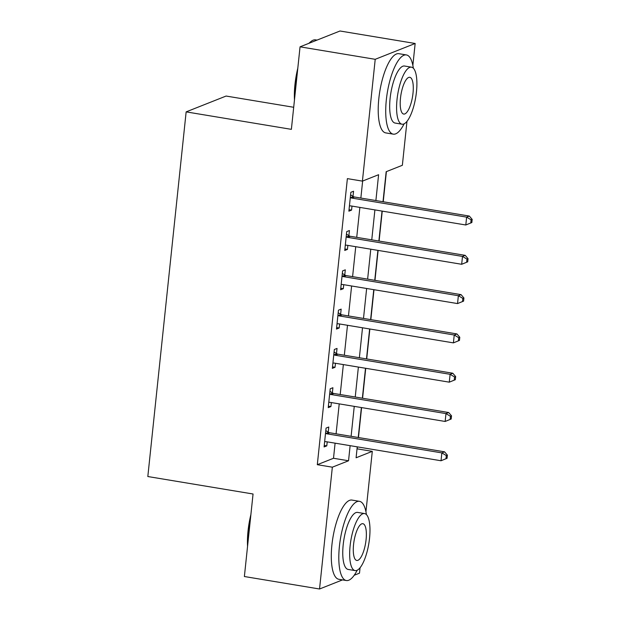 <?xml version="1.0" encoding="UTF-8"?>
<svg xmlns="http://www.w3.org/2000/svg" width="620" height="620" viewBox="0 0 620 620"><rect width="100%" height="100%" fill="white"/><g stroke="black" fill="none" stroke-linecap="round" stroke-linejoin="round"><path stroke-width="0.93" d="M293.694 107.275L226.099 96.046L186.147 111.879L147.824 476.532L253.053 494L244.381 576.523L319.54 589L332.343 467.186L348.541 460.768L350.13 445.664M186.147 111.879L291.377 129.347L300.049 46.833L340 31L415.16 43.477L412.858 65.371M406.976 121.334L402.357 165.292L386.167 171.709L383.005 201.733M357.027 448.95L357.469 446.888M358.453 437.534L361.599 407.588M362.576 398.242L365.73 368.296M366.707 358.941L369.853 329.003M370.838 319.649L373.984 289.703M374.968 280.356L378.115 250.41M379.099 241.064L382.246 211.118M383.23 201.763L386.399 171.616M357.26 448.857L372.295 451.352L365.94 511.756M360.065 567.718L359.492 573.167L354.206 575.259M375.89 200.547L378.603 174.708L362.413 181.125L347.378 178.63L317.308 464.69L333.506 458.273L335.094 443.168M336.079 433.822L339.225 403.876M340.21 394.522L343.356 364.583M344.333 355.229L347.487 325.283M348.463 315.937L351.61 285.99M352.594 276.644L355.74 246.698M356.725 237.344L359.871 207.406M360.856 198.051L362.646 181.032M353.012 196.354L353.555 191.239L350.85 192.316L348.874 211.172L351.571 210.103L351.99 206.096M348.889 235.654L349.424 230.539L346.727 231.609L344.743 250.465L347.44 249.395L347.859 245.388M344.759 274.947L345.294 269.832L342.596 270.901L340.613 289.765L343.31 288.695L343.736 284.681M340.628 314.239L341.163 309.124L338.466 310.194L336.482 329.057L339.179 327.988L339.605 323.981M336.497 353.532L337.032 348.425L334.335 349.494L332.351 368.35L335.048 367.28L335.474 363.274M332.367 392.832L332.901 387.717L330.204 388.787L328.22 407.65L330.917 406.581L331.344 402.566M328.236 432.125L328.771 427.01L326.074 428.079L324.089 446.943L326.794 445.873L327.213 441.858M300.049 46.833L375.216 59.311L415.16 43.477M342.511 579.894L319.54 589M317.308 464.69L332.343 467.186M362.413 181.125L375.216 59.311M351.106 436.317L354.253 406.371M355.237 397.017L358.383 367.079M359.368 357.724L362.514 327.779M363.498 318.432L366.645 288.486M367.629 279.139L370.776 249.194M371.76 239.839L374.906 209.901M357.244 446.85L356.097 457.777L372.295 451.352M382.029 211.079L378.874 241.025M377.898 250.371L374.751 280.317M373.767 289.672L370.621 319.61M369.636 328.964L366.49 358.91M365.506 368.257L362.359 398.203M361.375 407.557L358.228 437.495M333.506 458.273L348.541 460.768M349.029 209.684L351.571 210.103M344.898 248.976L347.44 249.395M340.767 288.269L343.31 288.695M336.637 327.569L339.179 327.988M332.506 366.862L335.048 367.28M328.375 406.154L330.917 406.581M324.245 445.447L326.794 445.873M471.851 222.534L472.177 219.387L471.099 219.813L470.766 222.96L471.851 222.534L465.806 224.99L350.951 205.925A3.208 2.991 -111.6 0 0 349.804 205.964L349.409 206.057M470.766 222.96L465.806 224.99L466.628 217.132L469.325 216.062L354.477 196.997A3.208 2.991 -111.6 0 1 353.377 196.579L350.587 194.866M350.315 197.424L350.68 197.648A3.208 2.991 -111.6 0 0 351.78 198.067L466.628 217.132L471.099 219.813M472.177 219.387L469.325 216.062M467.72 261.826L468.046 258.679L466.969 259.106L466.635 262.252L467.72 261.826L461.675 264.283L346.82 245.218A3.208 2.991 -111.6 0 0 345.673 245.256L345.278 245.357M466.635 262.252L461.675 264.283L462.497 256.424L465.202 255.355L350.346 236.29A3.208 2.991 -111.6 0 1 349.246 235.871L346.456 234.159M346.185 236.724L346.549 236.941A3.208 2.991 -111.6 0 0 347.649 237.359L462.497 256.424L466.969 259.106M468.046 258.679L465.202 255.355M463.589 301.119L463.923 297.98L462.838 298.406L462.512 301.545L463.589 301.119L457.545 303.575L342.69 284.51A3.208 2.991 -111.6 0 0 341.55 284.549L341.147 284.65M462.512 301.545L457.545 303.575L458.366 295.717L461.071 294.647L346.216 275.582A3.208 2.991 -111.6 0 1 345.123 275.172L342.325 273.451M342.054 276.016L342.418 276.241A3.208 2.991 -111.6 0 0 343.519 276.652L458.366 295.717L462.838 298.406M463.923 297.98L461.071 294.647M459.459 340.411L459.792 337.272L458.707 337.699L458.382 340.845L459.459 340.411L453.414 342.876L338.567 323.803A3.208 2.991 -111.6 0 0 337.42 323.849L337.017 323.942M458.382 340.845L453.414 342.876L454.235 335.009L456.94 333.94L342.085 314.875A3.208 2.991 -111.6 0 1 340.992 314.464L338.195 312.751M337.923 315.309L338.288 315.534A3.208 2.991 -111.6 0 0 339.388 315.944L454.235 335.009L458.707 337.699M459.792 337.272L456.94 333.94M455.328 379.711L455.661 376.565L454.576 376.991L454.251 380.137L455.328 379.711L449.283 382.168L334.436 363.103A3.208 2.991 -111.6 0 0 333.289 363.142L332.886 363.235M454.251 380.137L449.283 382.168L450.112 374.31L452.809 373.24L337.954 354.175A3.208 2.991 -111.6 0 1 336.862 353.757L334.064 352.044M333.793 354.601L334.157 354.826A3.208 2.991 -111.6 0 0 335.257 355.245L450.112 374.31L454.576 376.991M455.661 376.565L452.809 373.24M294.469 99.928A39.184 12.354 -80.6 0 1 294.957 84.537A39.184 12.354 -80.6 0 1 297.801 68.223M308.899 43.322A39.184 12.354 -80.6 0 1 310.132 42.191L311.085 41.431A40.145 12.664 99.4 0 0 309.279 43.175M317.029 40.106L315.603 39.866A40.145 12.664 99.4 0 0 311.085 41.431M297.244 73.555A40.145 12.664 99.4 0 0 295.538 84.816A40.145 12.664 99.4 0 0 294.919 95.651M413.339 68.2A40.145 12.664 99.4 0 0 406.402 54.94A40.145 12.664 99.4 0 0 386.33 99.89A40.145 12.664 99.4 0 0 393.258 134.145A40.145 12.664 99.4 0 0 404.1 123.837M406.402 54.94L398.885 53.692A40.145 12.664 99.4 0 0 378.82 98.642A40.145 12.664 99.4 0 0 385.741 132.897L393.258 134.145M402.008 124.201L395.095 123.055A28.907 9.114 -80.6 0 1 390.112 98.394A28.907 9.114 -80.6 0 1 404.565 66.03L411.479 67.177A28.907 9.114 99.4 0 0 397.025 99.541A28.907 9.114 99.4 0 0 402.008 124.201A28.907 9.114 99.4 0 0 416.462 91.838A28.907 9.114 99.4 0 0 411.479 67.177M400.481 98.169A18.623 5.875 99.4 0 0 403.697 114.065A18.623 5.875 99.4 0 0 413.005 93.209A18.623 5.875 99.4 0 0 409.797 77.314A18.623 5.875 99.4 0 0 400.481 98.169M247.551 546.313A39.184 12.354 -80.6 0 1 248.039 530.929A39.184 12.354 -80.6 0 1 250.883 514.608M250.325 519.94A40.145 12.664 99.4 0 0 248.62 531.208A40.145 12.664 99.4 0 0 248 542.035M366.42 514.585A40.145 12.664 99.4 0 0 359.484 501.324A40.145 12.664 99.4 0 0 339.419 546.274A40.145 12.664 99.4 0 0 346.34 580.529A40.145 12.664 99.4 0 0 357.182 570.222M359.484 501.324L351.974 500.077A40.145 12.664 99.4 0 0 331.901 545.027A40.145 12.664 99.4 0 0 338.822 579.282L346.34 580.529M355.097 570.594L348.176 569.447A28.907 9.114 -80.6 0 1 343.193 544.779A28.907 9.114 -80.6 0 1 357.647 512.414L364.56 513.562A28.907 9.114 99.4 0 0 350.106 545.925A28.907 9.114 99.4 0 0 355.097 570.594A28.907 9.114 99.4 0 0 369.543 538.23A28.907 9.114 99.4 0 0 364.56 513.562M353.563 544.562A18.623 5.875 99.4 0 0 356.779 560.457A18.623 5.875 99.4 0 0 366.087 539.594A18.623 5.875 99.4 0 0 362.878 523.698A18.623 5.875 99.4 0 0 353.563 544.562M451.197 419.004L451.531 415.857L450.446 416.291L450.12 419.43L451.197 419.004L445.152 421.461L330.305 402.396A3.208 2.991 -111.6 0 0 329.158 402.434L328.755 402.535M450.12 419.43L445.152 421.461L445.982 413.602L448.679 412.532L333.831 393.468A3.208 2.991 -111.6 0 1 332.731 393.049L329.933 391.336M329.67 393.901L330.034 394.119A3.208 2.991 -111.6 0 0 331.127 394.537L445.982 413.602L450.446 416.291M451.531 415.857L448.679 412.532M447.067 458.296L447.4 455.157L446.322 455.584L445.989 458.722L447.067 458.296L441.021 460.753L326.174 441.688A3.208 2.991 -111.6 0 0 325.027 441.727L324.632 441.828M445.989 458.722L441.021 460.753L441.851 452.894L444.548 451.825L329.701 432.76A3.208 2.991 -111.6 0 1 328.6 432.349L325.802 430.629M325.539 433.194L325.903 433.419A3.208 2.991 -111.6 0 0 326.996 433.829L441.851 452.894L446.322 455.584M447.4 455.157L444.548 451.825M350.68 197.648L353.377 196.579M351.78 198.067L354.477 196.997M346.549 236.941L349.246 235.871M347.649 237.359L350.346 236.29M342.418 276.241L345.123 275.172M343.519 276.652L346.216 275.582M338.288 315.534L340.992 314.464M339.388 315.944L342.085 314.875M334.157 354.826L336.862 353.757M335.257 355.245L337.954 354.175M330.034 394.119L332.731 393.049M331.127 394.537L333.831 393.468M325.903 433.419L328.6 432.349M326.996 433.829L329.701 432.76"/></g></svg>
